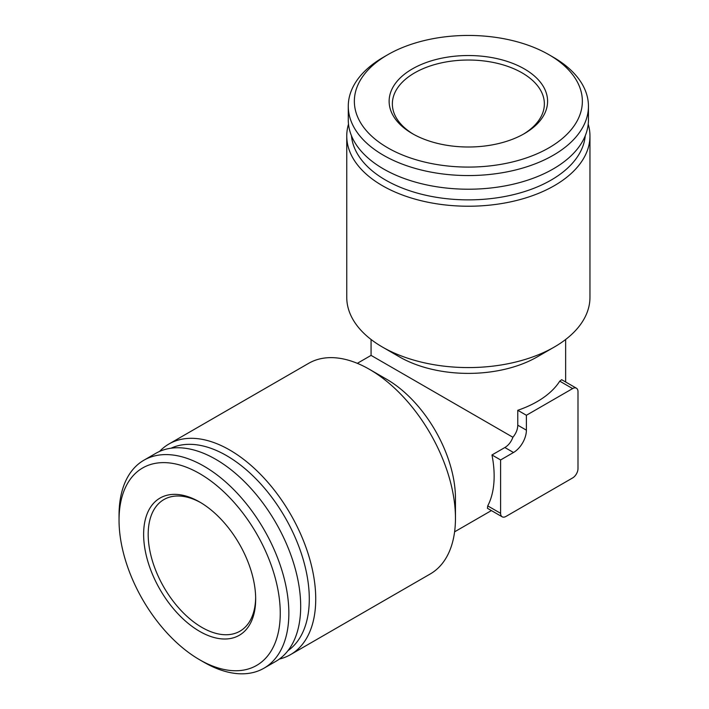 <?xml version="1.0" encoding="UTF-8"?>
<svg xmlns="http://www.w3.org/2000/svg" width="709" height="709" viewBox="0 0 709 709"><rect width="100%" height="100%" fill="white"/><g stroke="black" fill="none" stroke-linecap="round" stroke-linejoin="round"><path stroke-width="1.06" d="M348.5 124.155A121.602 70.209 0 0 0 346.754 136.022L346.754 297.363A121.602 70.209 0 0 0 382.373 347.011L399.566 356.937A97.284 56.162 0 0 0 537.147 356.937L554.349 347.011A121.602 70.209 0 0 0 589.959 297.363L589.959 136.022A121.602 70.209 0 0 0 588.213 124.155M504.87 447.521L491.966 454.965L500.607 459.955L513.502 452.502L504.87 447.521C508.468 445.349 511.145 441.929 512.899 437.267L371.073 355.386L371.073 339.487M512.899 437.267C516.063 433.403 517.694 429.379 517.765 425.178L517.765 410.289A97.284 56.162 180 0 0 559.747 381.158L561.608 379.74M279.399 659.042A121.602 70.209 -120 0 0 290.548 654.62L430.274 573.953A121.602 70.209 -120 0 0 455.462 518.288L455.462 498.427A97.284 56.171 -120 0 0 386.671 379.28L369.478 369.354A121.602 70.209 -120 0 0 308.672 363.327L168.946 444.002A121.602 70.209 -120 0 0 159.543 451.447M491.966 454.965A97.284 56.171 60 0 1 487.73 505.889L487.438 508.211M455.462 518.288A121.602 70.209 -120 0 0 369.478 369.354M290.548 654.62A121.602 70.209 -120 0 0 290.548 514.211A121.602 70.209 -120 0 0 168.946 444.002M287.978 650.667A117.047 67.577 -120 0 0 285.045 517.384A117.047 67.577 -120 0 0 171.091 448.203M199.646 659.769L203.944 662.25A120.087 69.331 -120 0 0 203.953 662.25A120.087 69.331 -120 0 0 263.987 668.197L275.81 661.373A120.087 69.331 -120 0 0 275.819 522.71A120.087 69.331 -120 0 0 155.732 453.379L143.909 460.212A120.087 69.331 -120 0 0 119.041 515.177L119.041 520.149A114.007 65.822 -120 0 0 199.646 659.769A114.007 65.822 -120 0 0 199.654 659.769A114.007 65.822 -120 0 0 280.259 613.232A114.007 65.822 -120 0 0 199.654 473.603A114.007 65.822 -120 0 0 119.041 520.149M263.987 668.197A120.087 69.331 -120 0 0 263.987 529.543A120.087 69.331 -120 0 0 143.909 460.212M199.654 659.769L203.953 662.25M199.654 631.373A79.231 45.739 -120 0 0 255.674 599.034A79.231 45.739 -120 0 0 199.654 501.999A79.231 45.739 -120 0 0 143.626 534.347A79.231 45.739 -120 0 0 199.654 631.373M399.566 356.937L382.373 347.011A121.602 70.209 0 0 0 554.349 347.011M346.754 136.022A121.602 70.209 0 0 0 382.373 185.661A121.602 70.209 0 0 0 514.894 200.886A121.602 70.209 0 0 0 589.959 136.022M351.469 135.773A117.047 67.577 0 0 0 385.599 180.077A117.047 67.577 0 0 0 510.356 195.374A117.047 67.577 0 0 0 585.244 135.773M387.743 54.726L383.445 57.207A120.087 69.331 0 0 0 348.279 106.235L348.279 119.883A120.087 69.331 0 0 0 383.445 168.91A120.087 69.331 0 0 0 514.309 183.941A120.087 69.331 0 0 0 588.443 119.883L588.443 106.235A120.087 69.331 0 0 0 553.268 57.207L548.97 54.726A114.007 65.822 0 0 0 387.743 54.726A114.007 65.822 0 0 0 387.743 147.809A114.007 65.822 0 0 0 548.97 147.809A114.007 65.822 0 0 0 548.97 54.726M348.279 106.235A120.087 69.331 0 0 0 383.445 155.253A120.087 69.331 0 0 0 514.309 170.284A120.087 69.331 0 0 0 588.443 106.235M412.337 133.611A79.231 45.739 0 0 0 524.385 133.611A79.231 45.739 0 0 0 524.376 68.924A79.231 45.739 0 0 0 412.337 68.924A79.231 45.739 0 0 0 412.337 133.611L412.337 133.611M500.607 459.955L500.607 513.316A7.604 4.387 120 0 0 502.176 516.799A7.604 4.387 120 0 0 505.978 516.427L572.615 477.946A7.604 4.387 120 0 0 577.995 468.64L577.995 391.687A7.604 4.387 120 0 0 576.417 388.213A7.604 4.387 120 0 0 572.615 388.585L526.397 415.27L517.765 410.289M526.397 415.27L526.397 430.168L517.765 425.178M513.502 452.502A18.239 10.529 120 0 0 526.397 430.168M200.807 502.681A76.005 43.878 -120 0 0 163.93 499.553A76.005 43.878 -120 0 0 152.275 560.456A76.005 43.878 -120 0 0 201.932 627.43A76.005 43.878 -120 0 0 239.934 631.187A76.005 43.878 -120 0 0 255.657 597.696M523.215 134.267A76.005 43.878 0 0 0 544.361 103.904A76.005 43.878 0 0 0 468.357 60.026A76.005 43.878 0 0 0 392.361 103.904A76.005 43.878 0 0 0 413.498 134.267M500.607 513.316L487.73 505.889M572.615 388.585L559.747 381.158M565.64 381.991L565.64 339.487M371.073 355.386L357.318 363.327M491.399 510.577L454.593 531.83M502.176 516.799L487.402 508.273M576.417 388.213L561.643 379.678"/></g></svg>

